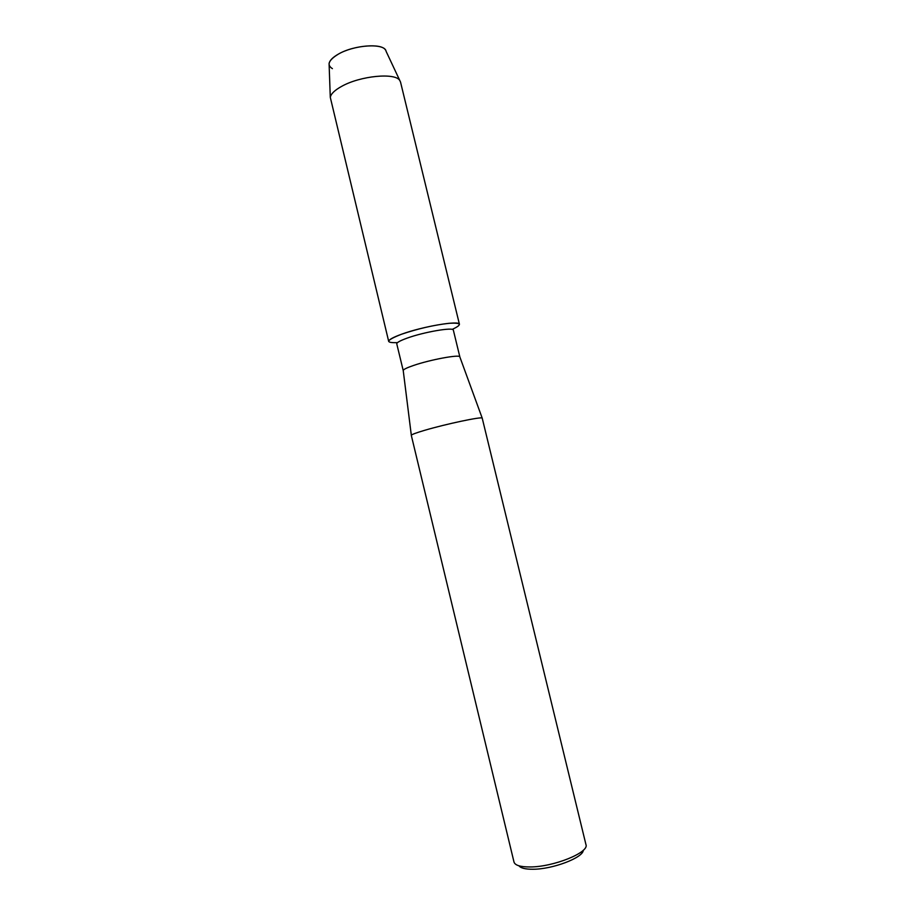 <?xml version="1.0" encoding="UTF-8"?>
<svg xmlns="http://www.w3.org/2000/svg" width="915" height="915" viewBox="0 0 915 915"><rect width="100%" height="100%" fill="white"/><g stroke="black" fill="none" stroke-linecap="round" stroke-linejoin="round"><path stroke-width="1.37" d="M332.408 68.648C326.552 64.999 328.508 60.173 338.287 54.168C354.448 44.572 385.078 42.902 386.073 51.274L400.53 82.064L459.444 324.333C460.005 320.136 422.673 326.415 401.491 334.25C417.949 328.691 433.813 325.042 449.093 323.292C461.549 322.56 462.567 324.596 452.147 329.411M403.252 370.712L396.767 343.857C396.664 342.576 400.107 340.677 407.106 338.138C424.045 331.951 453.783 326.884 453.36 330.166L459.879 357.01M397.51 342.622C384.7 343.079 386.027 340.288 401.491 334.25C392.81 337.418 388.543 339.831 388.703 341.455L330.292 97.345C330.921 93.845 334.73 90.173 341.707 86.33C360.338 75.785 395.474 72.457 399.809 80.531M403.218 370.632L403.218 370.472C403.561 369.351 407.049 367.67 413.683 365.417C430.244 359.698 459.193 354.334 459.788 356.781L459.868 356.93M411.304 435.368L411.315 435.254C411.819 434.442 416.268 432.795 424.663 430.313C445.719 424.057 482.022 416.394 482.205 418.109L585.955 844.614C589.477 852.448 553.472 867.054 529.957 866.951C520.349 866.974 515.019 865.327 513.99 862.021L411.304 435.368M518.954 865.807C520.749 868.141 525.404 869.284 532.896 869.25C552.683 869.342 583.312 857.641 583.278 850.252M329.137 65.045L329.08 63.581C329.594 60.539 332.66 57.393 338.287 54.168C353.281 45.304 381.658 42.891 385.455 49.948M403.218 370.472L411.315 435.254M459.788 356.781L482.205 418.109M329.08 63.581L330.292 97.345"/></g></svg>
